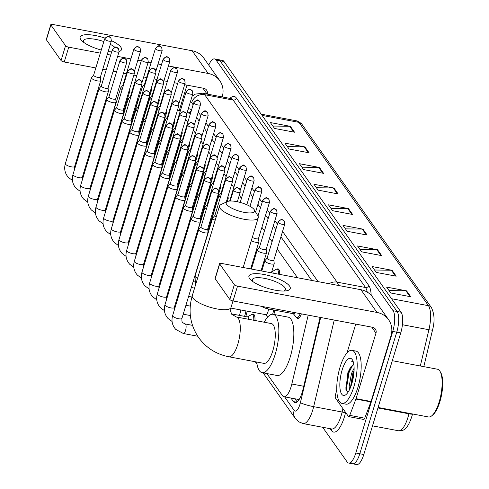 <?xml version="1.0" encoding="UTF-8"?>
<svg xmlns="http://www.w3.org/2000/svg" width="489" height="489" viewBox="0 0 489 489"><rect width="100%" height="100%" fill="white"/><g stroke="black" fill="none" stroke-linecap="round" stroke-linejoin="round"><path stroke-width="0.73" d="M272.128 271.603L276.181 269.366A8.099 2.714 100.7 0 1 276.945 269.213A8.637 2.897 100.7 0 1 278.045 268.871A8.637 2.897 100.7 0 1 279.702 274.396M274.794 310.209A8.637 2.897 100.7 0 1 273.962 313.993A8.637 2.897 100.7 0 1 273.828 314.427M247.104 311.151A8.637 2.897 100.7 0 1 246.273 314.934A8.637 2.897 100.7 0 1 245.698 316.572M247.41 316.89L251.456 314.659A8.099 2.714 100.7 0 1 252.226 314.506A8.637 2.897 100.7 0 1 253.326 314.164A8.637 2.897 100.7 0 1 254.934 320.478M266.86 373.547L282.453 395.632A16.198 5.434 -79.3 0 0 283.956 396.726L299.121 399.574M180.123 111.51L180.08 111.449A16.198 5.434 -79.3 0 0 178.577 110.355A16.198 5.434 -79.3 0 0 177.36 110.508M297.55 277.758L277.226 248.993M272.098 241.731L269.561 238.137M264.433 230.875L261.896 227.287M241.438 198.326L239.292 195.288M233.773 187.47L231.633 184.432M226.114 176.621L223.968 173.583M218.449 165.771L216.303 162.733M210.783 154.915L208.638 151.883M203.118 144.066L200.973 141.028M195.453 133.216L193.308 130.178M187.788 122.366L185.643 119.328M283.956 396.726A16.198 5.434 -79.3 0 0 291.829 384.018L308.211 315.142M301.389 313.859A8.637 2.897 100.7 0 1 297.838 318.4A8.637 2.897 100.7 0 1 296.945 317.685A8.099 2.714 100.7 0 1 296.279 317.257L293.321 313.706M208.754 65.104A16.198 5.434 100.7 0 1 214.506 58.912A16.198 5.434 100.7 0 1 216.01 60L393.095 310.723A16.198 5.434 100.7 0 1 392.74 331.426L355.803 453.003A16.198 5.434 100.7 0 1 348.651 463.04A16.198 5.434 100.7 0 1 347.147 461.952L322.648 427.27M214.506 58.912L218.504 59.664A16.198 5.434 100.7 0 1 220.007 60.758L397.092 311.475A16.198 5.434 100.7 0 1 396.738 332.178L359.8 453.755A16.198 5.434 100.7 0 1 352.648 463.798A16.198 5.434 100.7 0 1 351.145 462.704M290.943 398.04L293.455 401.603A16.198 5.434 -79.3 0 0 294.959 402.691A16.198 5.434 -79.3 0 0 302.832 389.99L320.099 317.385M191.48 110.208L191.333 110.007A16.198 5.434 -79.3 0 0 189.836 108.913A16.198 5.434 -79.3 0 0 188.124 109.328M311.713 280.429L280.918 236.835M275.79 229.573L273.253 225.985M268.125 218.724L265.588 215.136M260.46 207.874L257.929 204.28M252.795 197.018L250.264 193.43M245.13 186.168L242.599 182.58M237.471 175.319L234.934 171.731M229.806 164.469L227.269 160.875M222.14 153.613L219.604 150.025M214.475 142.764L211.939 139.176M206.81 131.914L204.274 128.326M199.145 121.058L196.609 117.47M297.153 401.934L294.94 398.798M189.866 112.488A16.198 5.434 100.7 0 1 191.333 110.697M352.648 463.798L356.646 464.55A16.198 5.434 100.7 0 0 363.798 454.507L400.736 332.93A16.198 5.434 100.7 0 0 401.09 312.226L224.005 61.51A16.198 5.434 100.7 0 0 222.501 60.422L218.504 59.664A16.198 5.434 100.7 0 1 220.007 60.758L397.092 311.475A16.198 5.434 100.7 0 1 396.738 332.178L359.8 453.755A16.198 5.434 100.7 0 1 352.648 463.798L348.651 463.04M432.533 329.953L423.81 366.64M381.677 255.613L361.689 251.841L357.538 245.967L377.526 249.738L381.677 255.613M396.206 276.181L376.212 272.41L372.062 266.536L392.056 270.301L396.206 276.181M410.729 296.744L390.742 292.978L386.591 287.098L406.579 290.869L410.729 296.744M338.101 193.913L318.107 190.142L313.956 184.267L333.95 188.039L338.101 193.913M323.571 173.344L303.577 169.573L299.427 163.699L319.421 167.47L323.571 173.344M309.048 152.782L289.054 149.011L284.904 143.13L304.898 146.902L309.048 152.782M294.519 132.213L274.525 128.442L270.374 122.568L290.368 126.339L294.519 132.213M367.153 235.044L347.159 231.279L343.009 225.398L363.003 229.17L367.153 235.044M352.624 214.482L332.636 210.71L328.486 204.83L348.474 208.601L352.624 214.482M330.937 208.308L347.765 208.534A4.322 3.869 -35.2 0 1 348.474 208.601M345.46 228.87L362.288 229.096A4.322 3.869 -35.2 0 1 363.003 229.17M272.831 126.04L289.659 126.266A4.322 3.869 -35.2 0 1 290.368 126.339M287.355 146.602L304.182 146.834A4.322 3.869 -35.2 0 1 304.898 146.902M301.884 167.171L318.712 167.397A4.322 3.869 -35.2 0 1 319.421 167.47M316.407 187.739L333.235 187.965A4.322 3.869 -35.2 0 1 333.95 188.039M389.042 290.57L405.87 290.796A4.322 3.869 -35.2 0 1 406.579 290.869M374.513 270.007L391.341 270.234A4.322 3.869 -35.2 0 1 392.056 270.301M359.99 249.439L376.817 249.665A4.322 3.869 -35.2 0 1 377.526 249.738M101.266 50.043A21.595 6.29 -163.1 0 1 82.274 41.204A21.595 6.29 -163.1 0 1 80.807 39.597A21.595 6.29 -163.1 0 1 104.982 38.111M111.437 40.685A21.595 6.29 -163.1 0 1 120.795 47.14A21.595 6.29 -163.1 0 1 119.108 51.498M114.848 47.317A17.28 5.031 16.9 0 0 110.331 44.346M103.833 41.577A17.28 5.031 16.9 0 0 83.576 40.63A17.28 5.031 16.9 0 0 84.114 42.635A17.28 5.031 16.9 0 0 84.139 42.671M222.202 96.92A21.595 19.352 144.8 0 0 219.824 80.777L203.772 58.057A21.595 19.352 144.8 0 0 192.14 50.746L52.69 24.45A2.702 0.789 16.9 0 0 50.801 24.646A2.702 0.789 16.9 0 0 50.887 24.957L46.382 39.786A2.702 0.789 -163.1 0 1 46.296 39.468L50.801 24.646M219.824 80.777A21.595 19.352 144.8 0 0 208.192 73.466L168.412 65.966M111.645 51.944A21.595 6.29 -163.1 0 1 108.148 51.516M65.55 45.721A2.702 0.789 16.9 0 0 68.741 47.17L64.236 61.999A2.702 0.789 -163.1 0 1 61.046 60.544L65.55 45.721L50.887 24.957M161.474 64.658L158.045 64.01M151.107 62.702L148.204 62.158M141.266 60.85L137.837 60.202M130.899 58.894L117.629 56.394M110.691 55.086L107.262 54.438M100.324 53.13L68.741 47.17M61.046 60.544L46.382 39.786M64.236 61.999L95.82 67.953M102.757 69.261L106.186 69.909M113.124 71.217L116.553 71.865M123.497 73.173L126.394 73.723M133.864 75.129L136.761 75.673M143.699 76.981L146.602 77.531M154.072 78.937L156.969 79.487M163.907 80.795L167.336 81.443M174.273 82.751L177.703 83.399M184.64 84.707L203.687 88.295A5.397 4.835 -35.2 0 1 206.59 90.123A5.397 4.835 -35.2 0 1 207.208 94.096M186.975 85.147L179.274 110.49M226.639 204.384A14.847 4.322 16.9 0 0 243.852 212.293A14.847 4.322 16.9 0 0 254.298 209.824A14.847 4.322 16.9 0 0 254.127 209.567A14.847 4.322 16.9 0 0 241.291 202.733A14.847 4.322 16.9 0 0 227.232 201.602A14.847 4.322 16.9 0 0 226.639 204.384M254.298 209.824L257.856 215.808A20.245 5.892 -163.1 0 1 258.253 217.801A20.245 5.892 -163.1 0 1 240.649 218.516A20.245 5.892 -163.1 0 1 220.142 208.381A20.245 5.892 -163.1 0 1 219.512 206.028A20.245 5.892 -163.1 0 1 220.949 204.591L227.232 201.602M263.858 363.37A20.245 6.791 -79.3 0 0 272.801 350.821A20.245 6.791 -79.3 0 0 271.364 323.577L236.376 316.982A20.245 6.791 -79.3 0 1 238.253 318.345A20.245 6.791 -79.3 0 1 237.813 344.219A20.245 6.791 -79.3 0 1 228.87 356.774L263.858 363.37M264.201 322.227A29.695 9.963 100.7 0 1 273.113 314.293A29.695 9.963 100.7 0 1 275.221 354.25A29.695 9.963 100.7 0 1 262.11 372.655A29.695 9.963 100.7 0 1 256.701 362.019M273.113 314.293L288.113 317.123A29.695 9.963 100.7 0 1 290.215 357.074A29.695 9.963 100.7 0 1 277.104 375.485L262.11 372.655M93.662 75.061L91.541 77.537A4.859 1.412 16.9 0 0 91.449 77.696A4.859 1.412 16.9 0 0 91.602 78.264A4.859 1.412 16.9 0 0 97.348 80.874A4.859 1.412 16.9 0 0 100.746 80.526A4.859 1.412 16.9 0 0 100.765 80.343L100.379 77.103M93.705 75.013A3.509 1.021 16.9 0 0 93.643 75.129A3.509 1.021 16.9 0 0 93.754 75.532A3.509 1.021 16.9 0 0 97.898 77.421A3.509 1.021 16.9 0 0 100.361 77.164A3.509 1.021 16.9 0 0 100.367 77.036M101.327 85.917L99.206 88.393A4.859 1.412 16.9 0 0 99.114 88.552A4.859 1.412 16.9 0 0 99.267 89.114A4.859 1.412 16.9 0 0 105.007 91.724A4.859 1.412 16.9 0 0 108.411 91.376A4.859 1.412 16.9 0 0 108.43 91.192L108.045 87.953M101.37 85.862A3.509 1.021 16.9 0 0 101.309 85.978A3.509 1.021 16.9 0 0 101.419 86.382A3.509 1.021 16.9 0 0 105.563 88.271A3.509 1.021 16.9 0 0 108.02 88.02A3.509 1.021 16.9 0 0 108.032 87.886M108.992 96.767L106.871 99.243A4.859 1.412 16.9 0 0 106.779 99.401A4.859 1.412 16.9 0 0 106.932 99.964A4.859 1.412 16.9 0 0 112.672 102.58A4.859 1.412 16.9 0 0 116.076 102.225A4.859 1.412 16.9 0 0 116.095 102.042L115.704 98.809M109.035 96.712A3.509 1.021 16.9 0 0 108.974 96.828A3.509 1.021 16.9 0 0 109.078 97.238A3.509 1.021 16.9 0 0 113.228 99.12A3.509 1.021 16.9 0 0 115.685 98.87A3.509 1.021 16.9 0 0 115.697 98.735M116.657 107.617L114.536 110.092A4.859 1.412 16.9 0 0 114.444 110.251A4.859 1.412 16.9 0 0 114.597 110.82A4.859 1.412 16.9 0 0 120.337 113.43A4.859 1.412 16.9 0 0 123.741 113.081A4.859 1.412 16.9 0 0 123.76 112.898L123.369 109.658M116.7 107.562A3.509 1.021 16.9 0 0 116.639 107.678A3.509 1.021 16.9 0 0 116.743 108.087A3.509 1.021 16.9 0 0 120.893 109.976A3.509 1.021 16.9 0 0 123.35 109.719A3.509 1.021 16.9 0 0 123.362 109.591M124.322 118.466L122.195 120.942A4.859 1.412 16.9 0 0 122.109 121.107A4.859 1.412 16.9 0 0 122.256 121.669A4.859 1.412 16.9 0 0 128.002 124.279A4.859 1.412 16.9 0 0 131.407 123.931A4.859 1.412 16.9 0 0 131.419 123.748L131.034 120.508M124.365 118.417A3.509 1.021 16.9 0 0 124.298 118.534A3.509 1.021 16.9 0 0 124.408 118.937A3.509 1.021 16.9 0 0 128.558 120.826A3.509 1.021 16.9 0 0 131.015 120.569A3.509 1.021 16.9 0 0 131.028 120.441M131.981 129.322L129.86 131.798A4.859 1.412 16.9 0 0 129.774 131.957A4.859 1.412 16.9 0 0 129.921 132.519A4.859 1.412 16.9 0 0 135.667 135.129A4.859 1.412 16.9 0 0 139.072 134.781A4.859 1.412 16.9 0 0 139.084 134.597L138.699 131.364M132.03 129.267A3.509 1.021 16.9 0 0 131.963 129.383A3.509 1.021 16.9 0 0 132.073 129.793A3.509 1.021 16.9 0 0 136.223 131.675A3.509 1.021 16.9 0 0 138.68 131.425A3.509 1.021 16.9 0 0 138.693 131.29M139.646 140.172L137.525 142.647A4.859 1.412 16.9 0 0 137.44 142.806A4.859 1.412 16.9 0 0 137.586 143.369A4.859 1.412 16.9 0 0 143.332 145.985A4.859 1.412 16.9 0 0 146.737 145.63A4.859 1.412 16.9 0 0 146.749 145.447L146.364 142.213M139.695 140.117A3.509 1.021 16.9 0 0 139.628 140.233A3.509 1.021 16.9 0 0 139.738 140.643A3.509 1.021 16.9 0 0 143.888 142.525A3.509 1.021 16.9 0 0 146.345 142.275A3.509 1.021 16.9 0 0 146.358 142.14M147.311 151.022L145.19 153.497A4.859 1.412 16.9 0 0 145.099 153.656A4.859 1.412 16.9 0 0 145.251 154.224A4.859 1.412 16.9 0 0 150.997 156.835A4.859 1.412 16.9 0 0 154.402 156.486A4.859 1.412 16.9 0 0 154.414 156.303L154.029 153.063M147.36 150.973A3.509 1.021 16.9 0 0 147.293 151.083A3.509 1.021 16.9 0 0 147.403 151.492A3.509 1.021 16.9 0 0 151.553 153.381A3.509 1.021 16.9 0 0 154.011 153.124A3.509 1.021 16.9 0 0 154.023 152.996M154.976 161.877L152.855 164.347A4.859 1.412 16.9 0 0 152.764 164.512A4.859 1.412 16.9 0 0 152.916 165.074A4.859 1.412 16.9 0 0 158.662 167.684A4.859 1.412 16.9 0 0 162.067 167.336A4.859 1.412 16.9 0 0 162.079 167.152L161.694 163.913M155.025 161.822A3.509 1.021 16.9 0 0 154.958 161.938A3.509 1.021 16.9 0 0 155.068 162.342A3.509 1.021 16.9 0 0 159.218 164.231A3.509 1.021 16.9 0 0 161.676 163.98A3.509 1.021 16.9 0 0 161.682 163.846M162.641 172.727L160.52 175.203A4.859 1.412 16.9 0 0 160.429 175.362A4.859 1.412 16.9 0 0 160.581 175.924A4.859 1.412 16.9 0 0 166.327 178.534A4.859 1.412 16.9 0 0 169.732 178.185A4.859 1.412 16.9 0 0 169.744 178.002L169.359 174.769M162.69 172.672A3.509 1.021 16.9 0 0 162.623 172.788A3.509 1.021 16.9 0 0 162.733 173.198A3.509 1.021 16.9 0 0 166.877 175.08A3.509 1.021 16.9 0 0 169.341 174.83A3.509 1.021 16.9 0 0 169.347 174.695M170.306 183.577L168.185 186.052A4.859 1.412 16.9 0 0 168.094 186.211A4.859 1.412 16.9 0 0 168.247 186.78A4.859 1.412 16.9 0 0 173.992 189.39A4.859 1.412 16.9 0 0 177.391 189.035A4.859 1.412 16.9 0 0 177.409 188.852L177.024 185.618M170.349 183.522A3.509 1.021 16.9 0 0 170.288 183.638A3.509 1.021 16.9 0 0 170.398 184.047A3.509 1.021 16.9 0 0 174.542 185.93A3.509 1.021 16.9 0 0 177.006 185.679A3.509 1.021 16.9 0 0 177.012 185.545M240.839 309.971A4.859 1.632 100.7 0 1 240.307 312.618A4.859 1.632 100.7 0 1 238.938 315.295M245.924 310.931A8.099 2.714 100.7 0 1 245.136 314.549A8.099 2.714 100.7 0 1 244.494 316.34M177.972 194.426L175.851 196.902A4.859 1.412 16.9 0 0 175.759 197.067A4.859 1.412 16.9 0 0 175.912 197.629A4.859 1.412 16.9 0 0 181.651 200.239A4.859 1.412 16.9 0 0 185.056 199.891A4.859 1.412 16.9 0 0 185.074 199.708L184.689 196.468M178.014 194.377A3.509 1.021 16.9 0 0 177.953 194.494A3.509 1.021 16.9 0 0 178.063 194.897A3.509 1.021 16.9 0 0 182.208 196.786A3.509 1.021 16.9 0 0 184.665 196.529A3.509 1.021 16.9 0 0 184.677 196.401M185.637 205.282L183.516 207.758A4.859 1.412 16.9 0 0 183.424 207.917A4.859 1.412 16.9 0 0 183.577 208.479A4.859 1.412 16.9 0 0 189.316 211.089A4.859 1.412 16.9 0 0 192.721 210.741A4.859 1.412 16.9 0 0 192.739 210.557L192.348 207.318M185.679 205.227A3.509 1.021 16.9 0 0 185.618 205.343A3.509 1.021 16.9 0 0 185.722 205.753A3.509 1.021 16.9 0 0 189.873 207.636A3.509 1.021 16.9 0 0 192.33 207.385A3.509 1.021 16.9 0 0 192.342 207.25M231.486 313.889L247.623 316.933A4.859 1.632 100.7 0 1 248.559 319.274M254.219 314.879L252.226 314.506A8.099 2.714 100.7 0 1 253.742 320.252M193.302 216.132L191.181 218.607A4.859 1.412 16.9 0 0 191.089 218.766A4.859 1.412 16.9 0 0 191.242 219.329A4.859 1.412 16.9 0 0 196.981 221.945A4.859 1.412 16.9 0 0 200.386 221.59A4.859 1.412 16.9 0 0 200.404 221.407L200.013 218.173M193.344 216.077A3.509 1.021 16.9 0 0 193.283 216.193A3.509 1.021 16.9 0 0 193.387 216.603A3.509 1.021 16.9 0 0 197.538 218.485A3.509 1.021 16.9 0 0 199.995 218.235A3.509 1.021 16.9 0 0 200.007 218.1M200.967 226.982L198.84 229.457A4.859 1.412 16.9 0 0 198.754 229.616A4.859 1.412 16.9 0 0 198.901 230.185A4.859 1.412 16.9 0 0 204.647 232.795A4.859 1.412 16.9 0 0 208.051 232.446A4.859 1.412 16.9 0 0 208.063 232.263L207.678 229.023M201.01 226.927A3.509 1.021 16.9 0 0 200.942 227.043A3.509 1.021 16.9 0 0 201.052 227.452A3.509 1.021 16.9 0 0 205.203 229.341A3.509 1.021 16.9 0 0 207.66 229.084A3.509 1.021 16.9 0 0 207.672 228.956M128.962 91.254A4.859 1.412 16.9 0 0 129.97 90.74A4.859 1.412 16.9 0 0 129.988 90.557L129.756 88.637M122.928 85.227A3.509 1.021 16.9 0 0 122.867 85.343A3.509 1.021 16.9 0 0 122.977 85.746A3.509 1.021 16.9 0 0 123.222 86.015M122.886 85.275L120.765 87.751A4.859 1.412 16.9 0 0 120.673 87.91A4.859 1.412 16.9 0 0 122.152 89.53M136.627 102.103A4.859 1.412 16.9 0 0 137.635 101.59A4.859 1.412 16.9 0 0 137.653 101.406L137.421 99.487M130.594 96.076A3.509 1.021 16.9 0 0 130.532 96.192A3.509 1.021 16.9 0 0 130.636 96.596A3.509 1.021 16.9 0 0 130.881 96.865M130.551 96.131L128.43 98.607A4.859 1.412 16.9 0 0 128.338 98.766A4.859 1.412 16.9 0 0 129.817 100.379M144.292 112.953A4.859 1.412 16.9 0 0 145.3 112.439A4.859 1.412 16.9 0 0 145.312 112.256L145.086 110.337M138.259 106.926A3.509 1.021 16.9 0 0 138.198 107.042A3.509 1.021 16.9 0 0 138.301 107.452A3.509 1.021 16.9 0 0 138.546 107.714M138.216 106.981L136.095 109.457A4.859 1.412 16.9 0 0 136.003 109.615A4.859 1.412 16.9 0 0 137.476 111.235M151.957 123.809A4.859 1.412 16.9 0 0 152.965 123.289A4.859 1.412 16.9 0 0 152.978 123.112L152.751 121.193M145.924 117.776A3.509 1.021 16.9 0 0 145.856 117.892A3.509 1.021 16.9 0 0 145.966 118.301A3.509 1.021 16.9 0 0 146.211 118.57M145.881 117.831L143.754 120.306A4.859 1.412 16.9 0 0 143.668 120.465A4.859 1.412 16.9 0 0 145.141 122.085M159.622 134.658A4.859 1.412 16.9 0 0 160.63 134.145A4.859 1.412 16.9 0 0 160.643 133.962L160.416 132.042M153.589 128.631A3.509 1.021 16.9 0 0 153.522 128.748A3.509 1.021 16.9 0 0 153.632 129.151A3.509 1.021 16.9 0 0 153.876 129.42M153.54 128.68L151.419 131.156A4.859 1.412 16.9 0 0 151.333 131.321A4.859 1.412 16.9 0 0 152.806 132.935M167.287 145.508A4.859 1.412 16.9 0 0 168.295 144.995A4.859 1.412 16.9 0 0 168.308 144.811L168.082 142.892M161.254 139.481A3.509 1.021 16.9 0 0 161.187 139.597A3.509 1.021 16.9 0 0 161.297 140.007A3.509 1.021 16.9 0 0 161.541 140.27M161.205 139.536L159.084 142.012A4.859 1.412 16.9 0 0 158.998 142.171A4.859 1.412 16.9 0 0 160.471 143.784M174.952 156.358A4.859 1.412 16.9 0 0 175.961 155.844A4.859 1.412 16.9 0 0 175.973 155.661L175.747 153.748M168.919 150.331A3.509 1.021 16.9 0 0 168.852 150.447A3.509 1.021 16.9 0 0 168.962 150.857A3.509 1.021 16.9 0 0 169.206 151.119M168.87 150.386L166.749 152.861A4.859 1.412 16.9 0 0 166.657 153.02A4.859 1.412 16.9 0 0 168.137 154.64M182.617 167.214A4.859 1.412 16.9 0 0 183.626 166.7A4.859 1.412 16.9 0 0 183.638 166.517L183.412 164.597M176.584 161.187A3.509 1.021 16.9 0 0 176.517 161.297A3.509 1.021 16.9 0 0 176.627 161.706A3.509 1.021 16.9 0 0 176.871 161.975M176.535 161.236L174.414 163.711A4.859 1.412 16.9 0 0 174.322 163.87A4.859 1.412 16.9 0 0 175.802 165.49M190.276 178.063A4.859 1.412 16.9 0 0 191.285 177.55A4.859 1.412 16.9 0 0 191.303 177.366L191.071 175.447M184.249 172.036A3.509 1.021 16.9 0 0 184.182 172.152A3.509 1.021 16.9 0 0 184.292 172.556A3.509 1.021 16.9 0 0 184.536 172.825M184.2 172.091L182.079 174.561A4.859 1.412 16.9 0 0 181.987 174.726A4.859 1.412 16.9 0 0 183.467 176.34M197.941 188.913A4.859 1.412 16.9 0 0 198.95 188.399A4.859 1.412 16.9 0 0 198.968 188.216L198.736 186.297M191.908 182.886A3.509 1.021 16.9 0 0 191.847 183.002A3.509 1.021 16.9 0 0 191.957 183.412A3.509 1.021 16.9 0 0 192.201 183.675M191.865 182.941L189.744 185.417A4.859 1.412 16.9 0 0 189.653 185.576A4.859 1.412 16.9 0 0 191.132 187.195M205.606 199.763A4.859 1.412 16.9 0 0 206.615 199.249A4.859 1.412 16.9 0 0 206.633 199.066L206.401 197.153M199.573 193.736A3.509 1.021 16.9 0 0 199.512 193.852A3.509 1.021 16.9 0 0 199.622 194.261A3.509 1.021 16.9 0 0 199.867 194.524M199.53 193.791L197.409 196.266A4.859 1.412 16.9 0 0 197.318 196.425A4.859 1.412 16.9 0 0 198.797 198.045M213.271 210.618A4.859 1.412 16.9 0 0 214.28 210.105A4.859 1.412 16.9 0 0 214.298 209.922L214.066 208.002M207.238 204.591A3.509 1.021 16.9 0 0 207.177 204.708A3.509 1.021 16.9 0 0 207.281 205.111A3.509 1.021 16.9 0 0 207.525 205.38M207.195 204.64L205.074 207.116A4.859 1.412 16.9 0 0 204.983 207.281A4.859 1.412 16.9 0 0 206.462 208.895M214.903 215.441A3.509 1.021 16.9 0 0 214.842 215.557A3.509 1.021 16.9 0 0 214.946 215.967A3.509 1.021 16.9 0 0 216.211 216.89M214.86 215.496L212.739 217.972A4.859 1.412 16.9 0 0 212.648 218.131A4.859 1.412 16.9 0 0 215.184 220.27M268.528 309.03A4.859 1.632 100.7 0 1 267.996 311.676A4.859 1.632 100.7 0 1 265.851 314.69L230.845 308.088M273.614 309.989A8.099 2.714 100.7 0 1 272.825 313.608A8.099 2.714 100.7 0 1 272.624 314.238M150.569 90.465A4.859 1.412 16.9 0 0 151.578 89.952A4.859 1.412 16.9 0 0 151.59 89.768L151.364 87.849M144.536 84.438A3.509 1.021 16.9 0 0 144.469 84.554A3.509 1.021 16.9 0 0 144.579 84.964A3.509 1.021 16.9 0 0 144.823 85.227M172.152 130.471L172.709 130.575A4.859 1.632 100.7 0 1 172.898 130.649M144.487 84.493L142.366 86.969A4.859 1.412 16.9 0 0 142.275 87.128A4.859 1.412 16.9 0 0 143.754 88.747M158.228 101.315A4.859 1.412 16.9 0 0 159.243 100.801A4.859 1.412 16.9 0 0 159.255 100.618L159.023 98.705M152.201 95.288A3.509 1.021 16.9 0 0 152.134 95.404A3.509 1.021 16.9 0 0 152.244 95.813A3.509 1.021 16.9 0 0 152.489 96.076M179.811 141.321L180.374 141.425A4.859 1.632 100.7 0 1 180.563 141.498M152.152 95.343L150.031 97.818A4.859 1.412 16.9 0 0 149.94 97.977A4.859 1.412 16.9 0 0 151.419 99.597M165.893 112.17A4.859 1.412 16.9 0 0 166.902 111.657A4.859 1.412 16.9 0 0 166.92 111.474L166.688 109.554M159.86 106.144A3.509 1.021 16.9 0 0 159.799 106.26A3.509 1.021 16.9 0 0 159.909 106.663A3.509 1.021 16.9 0 0 160.154 106.932M187.476 152.171L188.039 152.275A4.859 1.632 100.7 0 1 188.228 152.348M159.817 106.192L157.696 108.668A4.859 1.412 16.9 0 0 157.605 108.827A4.859 1.412 16.9 0 0 159.084 110.447M173.558 123.02A4.859 1.412 16.9 0 0 174.567 122.507A4.859 1.412 16.9 0 0 174.585 122.323L174.353 120.404M167.525 116.993A3.509 1.021 16.9 0 0 167.464 117.109A3.509 1.021 16.9 0 0 167.574 117.519A3.509 1.021 16.9 0 0 167.819 117.782M195.142 163.02L195.704 163.13A4.859 1.632 100.7 0 1 195.893 163.204M167.482 117.048L165.361 119.524A4.859 1.412 16.9 0 0 165.27 119.683A4.859 1.412 16.9 0 0 166.749 121.296M181.223 133.87A4.859 1.412 16.9 0 0 182.232 133.356A4.859 1.412 16.9 0 0 182.25 133.173L182.018 131.254M175.19 127.843A3.509 1.021 16.9 0 0 175.129 127.959A3.509 1.021 16.9 0 0 175.233 128.369A3.509 1.021 16.9 0 0 175.478 128.631M202.807 173.876L203.369 173.98A4.859 1.632 100.7 0 1 203.558 174.053M175.148 127.898L173.027 130.374A4.859 1.412 16.9 0 0 172.935 130.532A4.859 1.412 16.9 0 0 174.414 132.152M188.888 144.726A4.859 1.412 16.9 0 0 189.897 144.212A4.859 1.412 16.9 0 0 189.915 144.029L189.683 142.11M182.855 138.693A3.509 1.021 16.9 0 0 182.794 138.809A3.509 1.021 16.9 0 0 182.898 139.218A3.509 1.021 16.9 0 0 183.143 139.487M210.472 184.726L211.034 184.83A4.859 1.632 100.7 0 1 211.224 184.903M182.813 138.748L180.692 141.223A4.859 1.412 16.9 0 0 180.6 141.382A4.859 1.412 16.9 0 0 182.079 143.002M196.554 155.575A4.859 1.412 16.9 0 0 197.562 155.062A4.859 1.412 16.9 0 0 197.574 154.879L197.348 152.959M190.521 149.548A3.509 1.021 16.9 0 0 190.453 149.665A3.509 1.021 16.9 0 0 190.563 150.068A3.509 1.021 16.9 0 0 190.808 150.337M218.137 195.576L218.699 195.679A4.859 1.632 100.7 0 1 218.889 195.753M190.478 149.597L188.351 152.073A4.859 1.412 16.9 0 0 188.265 152.238A4.859 1.412 16.9 0 0 189.738 153.852M204.219 166.425A4.859 1.412 16.9 0 0 205.227 165.912A4.859 1.412 16.9 0 0 205.239 165.728L205.013 163.809M198.186 160.398A3.509 1.021 16.9 0 0 198.118 160.514A3.509 1.021 16.9 0 0 198.228 160.924A3.509 1.021 16.9 0 0 198.473 161.187M198.137 160.453L196.016 162.929A4.859 1.412 16.9 0 0 195.93 163.088A4.859 1.412 16.9 0 0 197.403 164.707M211.884 177.275A4.859 1.412 16.9 0 0 212.892 176.761A4.859 1.412 16.9 0 0 212.904 176.578L212.678 174.665M205.851 171.248A3.509 1.021 16.9 0 0 205.783 171.364A3.509 1.021 16.9 0 0 205.893 171.773A3.509 1.021 16.9 0 0 206.138 172.036M205.802 171.303L203.681 173.778A4.859 1.412 16.9 0 0 203.595 173.937A4.859 1.412 16.9 0 0 205.068 175.557M219.549 188.131A4.859 1.412 16.9 0 0 220.557 187.617A4.859 1.412 16.9 0 0 220.57 187.434L220.343 185.514M213.516 182.104A3.509 1.021 16.9 0 0 213.448 182.214A3.509 1.021 16.9 0 0 213.559 182.623A3.509 1.021 16.9 0 0 213.803 182.892M213.467 182.152L211.346 184.628A4.859 1.412 16.9 0 0 211.254 184.787A4.859 1.412 16.9 0 0 212.733 186.407M227.214 198.98A4.859 1.412 16.9 0 0 228.222 198.467A4.859 1.412 16.9 0 0 228.235 198.283L228.008 196.364M221.181 192.953A3.509 1.021 16.9 0 0 221.114 193.069A3.509 1.021 16.9 0 0 221.224 193.473A3.509 1.021 16.9 0 0 221.468 193.742M221.132 193.008L219.011 195.478A4.859 1.412 16.9 0 0 218.919 195.643A4.859 1.412 16.9 0 0 220.398 197.256M256.456 249.836L257.018 249.94A4.859 1.632 100.7 0 1 257.208 250.013M264.121 260.686L264.683 260.79A4.859 1.632 100.7 0 1 264.873 260.863M271.786 271.536L272.349 271.639A4.859 1.632 100.7 0 1 273.204 273.168M278.938 269.586L276.945 269.213A8.099 2.714 100.7 0 1 278.504 274.17M251.273 240.784A4.859 1.412 16.9 0 0 255.472 242.22A4.859 1.412 16.9 0 0 258.877 241.872A4.859 1.412 16.9 0 0 258.895 241.688L258.504 238.449M252.33 237.312A3.509 1.021 16.9 0 0 256.028 238.766A3.509 1.021 16.9 0 0 258.485 238.516A3.509 1.021 16.9 0 0 258.498 238.381M259.457 247.263L257.336 249.738A4.859 1.412 16.9 0 0 257.245 249.897A4.859 1.412 16.9 0 0 263.137 253.076A4.859 1.412 16.9 0 0 266.542 252.721A4.859 1.412 16.9 0 0 266.56 252.538L266.169 249.304M259.5 247.208A3.509 1.021 16.9 0 0 259.439 247.324A3.509 1.021 16.9 0 0 259.543 247.734A3.509 1.021 16.9 0 0 263.693 249.616A3.509 1.021 16.9 0 0 266.15 249.366A3.509 1.021 16.9 0 0 266.163 249.231M294.898 312.63A4.859 1.632 100.7 0 1 293.541 313.749L266.554 308.657L260.808 306.206M267.122 258.113L264.995 260.588A4.859 1.412 16.9 0 0 264.91 260.747A4.859 1.412 16.9 0 0 270.802 263.926A4.859 1.412 16.9 0 0 274.207 263.577A4.859 1.412 16.9 0 0 274.219 263.394L273.834 260.154M300.197 313.632A8.099 2.714 100.7 0 1 296.939 317.685L298.932 318.058M267.165 258.058A3.509 1.021 16.9 0 0 267.098 258.174A3.509 1.021 16.9 0 0 267.208 258.583A3.509 1.021 16.9 0 0 271.358 260.472A3.509 1.021 16.9 0 0 273.816 260.215A3.509 1.021 16.9 0 0 273.828 260.087M249.592 278.565A21.595 6.29 -163.1 0 1 264.054 274.5A21.595 6.29 -163.1 0 1 289.58 286.108A21.595 6.29 -163.1 0 1 286.181 290.839A21.595 6.29 -163.1 0 1 251.059 280.173A21.595 6.29 -163.1 0 1 249.592 278.565M283.822 291.022A17.28 5.031 16.9 0 0 285.423 289.641A17.28 5.031 16.9 0 0 284.885 287.636A17.28 5.031 16.9 0 0 267.385 278.987A17.28 5.031 16.9 0 0 252.361 279.598A17.28 5.031 16.9 0 0 252.899 281.603A17.28 5.031 16.9 0 0 252.923 281.633M355.919 399.073A2.702 0.905 -79.3 0 0 356.059 398.663L371.053 401.487A2.702 0.905 100.7 0 1 370.913 401.903L355.919 399.073L349.733 415.363A2.702 0.905 -79.3 0 1 348.681 416.622A2.702 0.905 -79.3 0 1 348.431 416.445L335.497 398.125A2.702 0.905 -79.3 0 1 335.436 395.124L336.774 389.482M371.053 401.487L390.962 335.974A21.595 19.352 144.8 0 0 388.608 319.745A21.595 19.352 144.8 0 0 376.976 312.434L237.526 286.138L233.021 300.961L372.471 327.263A5.397 4.835 -35.2 0 1 375.375 329.091A5.397 4.835 -35.2 0 1 375.968 333.143L356.059 398.663M370.913 401.903L364.727 418.193A2.702 0.905 100.7 0 1 363.675 419.452L348.681 416.622M388.608 319.745L372.557 297.025A21.595 19.352 144.8 0 0 360.925 289.714L221.474 263.412A2.702 0.789 16.9 0 0 219.585 263.608A2.702 0.789 16.9 0 0 219.671 263.926L215.166 278.748A2.702 0.789 -163.1 0 1 215.081 278.437L219.585 263.608M233.021 300.961A2.702 0.789 -163.1 0 1 229.83 299.512L234.335 284.684L219.671 263.926M234.335 284.684A2.702 0.789 16.9 0 0 237.526 286.138M229.83 299.512L215.166 278.748M355.76 324.109L347.019 352.887M392.3 360.699L437.447 369.213A24.297 8.148 100.7 0 1 440.002 371.316L440.687 372.471A23.215 7.787 100.7 0 1 439.892 401.701A23.215 7.787 100.7 0 1 432.649 415.112L431.591 415.937A24.297 8.148 100.7 0 1 428.443 416.964L378.089 407.471M440.002 371.316A24.297 8.148 100.7 0 1 439.171 401.903A24.297 8.148 100.7 0 1 431.591 415.937M353.895 386.671A26.993 9.059 100.7 0 1 341.97 403.407A26.993 9.059 100.7 0 1 340.057 367.086A26.993 9.059 100.7 0 1 351.976 350.35A26.993 9.059 100.7 0 1 353.895 386.671M351.976 350.35L355.974 351.102A26.993 9.059 100.7 0 1 357.893 387.429A26.993 9.059 100.7 0 1 345.974 404.159L341.97 403.407M353.192 361.585L351.499 361.194L353.333 362.037M353.859 364.605L353.107 364.867A13.496 4.529 100.7 0 1 353.853 364.562M353.107 364.867L350.387 367.49L347.887 372.636L345.925 389.409L347.942 392.392M342.135 370.02A18.9 6.339 100.7 0 1 352.465 359.947A18.9 6.339 100.7 0 1 351.817 383.731A18.9 6.339 100.7 0 1 345.919 394.647A18.9 6.339 100.7 0 1 340.142 389.525A18.9 6.339 100.7 0 1 342.135 370.02M354.079 370.625L352.74 373.718L350.442 387.624M354.115 368.223L351.487 373.486L349.134 386.475L349.568 389.568M354.024 371.701L350.851 386.579M350.992 366.664L348.553 372.013L345.87 387.85L346.096 390.063M353.791 374.201L351.634 384.33M352.771 365.038L349.177 372.129L346.493 387.966L347.178 392.025M352.386 361.188L351.499 361.194M190.508 113.411L187.079 112.77M303.718 386.261L291.829 384.018M284.604 396.848L294.158 410.369A10.801 3.625 -79.3 0 0 299.928 404.403A10.801 3.625 -79.3 0 0 300.405 402.63L320.656 317.489M334.25 320.05L313.651 406.652A21.595 7.243 100.7 0 1 312.691 410.204A21.595 7.243 100.7 0 1 303.156 423.596L331.646 428.969A21.595 7.243 -79.3 0 0 341.181 415.577A21.595 7.243 -79.3 0 0 342.141 412.025L342.942 408.663M345.595 412.423L345.448 413.034A2.702 0.355 13.4 0 0 342.141 412.025L313.651 406.652A10.801 1.418 -166.6 0 1 300.405 402.63M345.448 413.034A24.297 8.148 100.7 0 1 331.389 430.454L330.136 428.682M229.977 98.387A24.297 8.148 100.7 0 1 236.401 98.063L368.798 285.509A24.297 8.148 100.7 0 1 371.182 295.313M216.01 60L224.005 61.51M355.803 453.003L363.798 454.507M392.74 331.426L400.736 332.93M393.095 310.723L401.09 312.226M202.654 93.234A21.595 7.243 100.7 0 1 204.659 94.689L233.149 100.062A21.595 7.243 -79.3 0 0 231.144 98.607L202.654 93.234L195.411 94.102L192.11 96.199M193.131 104.774L191.657 102.69A10.801 9.676 -35.2 0 1 204.659 94.689L337.055 282.141L365.546 287.514L233.149 100.062A2.702 2.421 144.8 0 0 236.401 98.063M329.091 283.712A10.801 9.676 -35.2 0 1 337.055 282.141A21.595 7.243 100.7 0 1 338.461 285.478M367.221 292.086A21.595 7.243 -79.3 0 0 365.546 287.514A2.702 2.421 144.8 0 0 368.798 285.509M318.046 281.627L282.569 231.401M277.44 224.139L274.91 220.551M269.775 213.29L267.245 209.695M262.116 202.434L259.58 198.846M254.451 191.584L251.914 187.996M246.786 180.734L244.249 177.146M239.121 169.879L236.584 166.291M231.456 159.029L228.919 155.441M223.791 148.179L221.254 144.591M216.126 137.33L213.589 133.735M208.461 126.474L205.924 122.886M200.796 115.624L198.265 112.036M191.657 102.69A10.801 3.625 -79.3 0 0 190.368 101.944M331.389 430.454A2.702 2.421 144.8 0 0 331.353 428.914M263.094 372.838L295.332 418.486A10.801 9.676 -35.2 0 1 294.158 410.369M296.756 402.227L293.455 401.603M262.067 115.404L298.956 122.36A5.397 4.835 -35.2 0 1 301.866 124.188L431.347 307.508A5.397 4.835 144.8 0 0 428.437 305.68L298.956 122.36A21.595 7.243 -79.3 0 0 296.951 120.905L301.866 124.188M432.557 329.867A5.397 0.709 -166.6 0 1 432.557 329.91A5.397 0.709 -166.6 0 1 428.926 329.733A21.595 7.243 -79.3 0 0 428.437 305.68L391.555 298.724M377.942 407.96L408.926 413.804A21.595 7.243 -79.3 0 1 398.431 430.748C402.478 431.231 407.887 430.564 412.557 413.987L412.563 413.969A5.397 0.709 -166.6 0 1 412.557 413.987A5.397 0.709 -166.6 0 1 408.926 413.804L409.048 413.309M420.302 365.98L428.926 329.733L402.429 324.739M351.86 214.335L347.765 208.534M337.337 193.766L333.235 187.965M322.807 173.204L318.712 167.397M308.284 152.635L304.182 146.834M293.755 132.067L289.659 126.266M366.389 234.903L362.288 229.096M380.913 255.466L376.817 249.665M395.442 276.034L391.341 270.234M409.965 296.603L405.87 290.796M208.192 73.466L192.14 50.746M207.104 94.071L202.923 88.154M228.87 356.774C216.205 354.25 206.126 347.856 198.638 337.593C190.068 324.794 187.947 310.821 192.275 295.68A20.245 5.892 16.9 0 0 192.904 298.033A20.245 5.892 16.9 0 0 213.412 308.168A20.245 5.892 16.9 0 0 231.016 307.453L232.99 300.955M104.774 39.261A3.509 3.142 144.8 0 1 108.998 36.657A3.509 3.142 -35.2 0 1 110.887 37.849C107.268 36.29 109.97 34.316 104.664 38.851A3.509 1.021 16.9 0 0 104.774 39.261A3.509 1.021 16.9 0 0 108.326 41.015A3.509 1.021 16.9 0 0 111.382 40.893L100.361 77.164M72.439 180.404L68.411 177.458C64.909 173.442 63.888 168.833 65.337 163.644A4.859 1.412 16.9 0 0 65.489 164.206A4.859 1.412 16.9 0 0 65.575 164.322A4.859 1.412 16.9 0 0 70.557 166.676A4.859 1.412 16.9 0 0 74.64 166.468L100.746 80.526M112.439 50.11A3.509 3.142 144.8 0 1 116.663 47.506A3.509 3.142 -35.2 0 1 118.552 48.698C114.933 47.14 117.635 45.171 112.329 49.701A3.509 1.021 16.9 0 0 112.439 50.11A3.509 1.021 16.9 0 0 115.991 51.865A3.509 1.021 16.9 0 0 119.047 51.742L108.02 88.02M80.104 191.254L76.076 188.314C72.574 184.292 71.553 179.689 73.002 174.494A4.859 1.412 16.9 0 0 73.154 175.062A4.859 1.412 16.9 0 0 73.24 175.172A4.859 1.412 16.9 0 0 78.222 177.525A4.859 1.412 16.9 0 0 82.299 177.318L108.411 91.376M120.105 60.96A3.509 3.142 144.8 0 1 124.328 58.362A3.509 3.142 -35.2 0 1 126.217 59.548C122.598 57.995 125.3 56.021 119.994 60.55A3.509 1.021 16.9 0 0 120.105 60.96A3.509 1.021 16.9 0 0 123.656 62.714A3.509 1.021 16.9 0 0 126.706 62.592L115.685 98.87M87.769 202.11L83.741 199.164C80.239 195.142 79.218 190.539 80.667 185.349A4.859 1.412 16.9 0 0 80.819 185.912A4.859 1.412 16.9 0 0 80.905 186.022A4.859 1.412 16.9 0 0 85.887 188.381A4.859 1.412 16.9 0 0 89.964 188.173L116.076 102.225M127.763 71.81A3.509 3.142 144.8 0 1 131.993 69.212A3.509 3.142 -35.2 0 1 133.882 70.398C130.263 68.845 132.965 66.871 127.66 71.406A3.509 1.021 16.9 0 0 127.763 71.81A3.509 1.021 16.9 0 0 131.321 73.57A3.509 1.021 16.9 0 0 134.371 73.442L123.35 109.719M95.428 212.959L91.406 210.013C87.904 205.991 86.877 201.389 88.332 196.199A4.859 1.412 16.9 0 0 88.485 196.761A4.859 1.412 16.9 0 0 88.57 196.878A4.859 1.412 16.9 0 0 93.552 199.231A4.859 1.412 16.9 0 0 97.629 199.023L123.741 113.081M135.429 82.665A3.509 3.142 144.8 0 1 139.658 80.062A3.509 3.142 -35.2 0 1 141.547 81.253C137.922 79.695 140.624 77.72 135.325 82.256A3.509 1.021 16.9 0 0 135.429 82.665A3.509 1.021 16.9 0 0 138.986 84.42A3.509 1.021 16.9 0 0 142.036 84.297L131.015 120.569M103.093 223.809L99.071 220.863C95.569 216.847 94.542 212.238 95.997 207.049A4.859 1.412 16.9 0 0 96.15 207.611A4.859 1.412 16.9 0 0 96.235 207.727A4.859 1.412 16.9 0 0 101.217 210.081A4.859 1.412 16.9 0 0 105.294 209.873L131.407 123.931M143.094 93.515A3.509 3.142 144.8 0 1 147.317 90.917A3.509 3.142 -35.2 0 1 149.212 92.103C145.588 90.544 148.289 88.576 142.984 93.106A3.509 1.021 16.9 0 0 143.094 93.515A3.509 1.021 16.9 0 0 146.651 95.269A3.509 1.021 16.9 0 0 149.701 95.147L138.68 131.425M110.758 234.659L106.73 231.719C103.234 227.697 102.207 223.094 103.662 217.898A4.859 1.412 16.9 0 0 103.809 218.467A4.859 1.412 16.9 0 0 103.9 218.577A4.859 1.412 16.9 0 0 108.882 220.93A4.859 1.412 16.9 0 0 112.959 220.728L139.072 134.781M150.759 104.365A3.509 3.142 144.8 0 1 154.982 101.767A3.509 3.142 -35.2 0 1 156.877 102.953C153.253 101.4 155.954 99.426 150.649 103.961A3.509 1.021 16.9 0 0 150.759 104.365A3.509 1.021 16.9 0 0 154.316 106.125A3.509 1.021 16.9 0 0 157.366 105.997L146.345 142.275M118.424 245.515L114.395 242.568C110.899 238.546 109.872 233.944 111.327 228.754A4.859 1.412 16.9 0 0 111.474 229.317A4.859 1.412 16.9 0 0 111.565 229.427A4.859 1.412 16.9 0 0 116.541 231.786A4.859 1.412 16.9 0 0 120.624 231.578L146.737 145.63M158.424 115.215A3.509 3.142 144.8 0 1 162.648 112.617A3.509 3.142 -35.2 0 1 164.542 113.803C160.918 112.25 163.619 110.276 158.314 114.811A3.509 1.021 16.9 0 0 158.424 115.215A3.509 1.021 16.9 0 0 161.981 116.975A3.509 1.021 16.9 0 0 165.031 116.853L154.011 153.124M126.089 256.364L122.061 253.418C118.564 249.402 117.537 244.793 118.992 239.604A4.859 1.412 16.9 0 0 119.139 240.166A4.859 1.412 16.9 0 0 119.23 240.282A4.859 1.412 16.9 0 0 124.206 242.636A4.859 1.412 16.9 0 0 128.289 242.428L154.402 156.486M166.089 126.07A3.509 3.142 144.8 0 1 170.313 123.466A3.509 3.142 -35.2 0 1 172.201 124.658C168.583 123.1 171.284 121.125 165.979 125.661A3.509 1.021 16.9 0 0 166.089 126.07A3.509 1.021 16.9 0 0 169.646 127.825A3.509 1.021 16.9 0 0 172.696 127.702L161.676 163.98M133.754 267.214L129.726 264.274C126.223 260.252 125.202 255.643 126.651 250.454A4.859 1.412 16.9 0 0 126.804 251.022A4.859 1.412 16.9 0 0 126.889 251.132A4.859 1.412 16.9 0 0 131.871 253.485A4.859 1.412 16.9 0 0 135.954 253.278L162.067 167.336M173.754 136.92A3.509 3.142 144.8 0 1 177.978 134.322A3.509 3.142 -35.2 0 1 179.866 135.508C176.248 133.949 178.95 131.981 173.644 136.51A3.509 1.021 16.9 0 0 173.754 136.92A3.509 1.021 16.9 0 0 177.305 138.674A3.509 1.021 16.9 0 0 180.362 138.552L169.341 174.83M141.419 278.064L137.391 275.124C133.888 271.102 132.867 266.499 134.316 261.303A4.859 1.412 16.9 0 0 134.469 261.872A4.859 1.412 16.9 0 0 134.554 261.982A4.859 1.412 16.9 0 0 139.536 264.335A4.859 1.412 16.9 0 0 143.619 264.133L169.732 178.185M181.419 147.77A3.509 3.142 144.8 0 1 185.643 145.172A3.509 3.142 -35.2 0 1 187.531 146.358C183.913 144.805 186.615 142.831 181.309 147.366A3.509 1.021 16.9 0 0 181.419 147.77A3.509 1.021 16.9 0 0 184.97 149.53A3.509 1.021 16.9 0 0 188.027 149.402L177.006 185.679M149.084 288.92L145.056 285.973C141.553 281.951 140.532 277.349 141.981 272.159A4.859 1.412 16.9 0 0 142.134 272.721A4.859 1.412 16.9 0 0 142.22 272.831A4.859 1.412 16.9 0 0 147.201 275.191A4.859 1.412 16.9 0 0 151.284 274.983L177.391 189.035M189.084 158.625A3.509 3.142 144.8 0 1 193.308 156.022A3.509 3.142 -35.2 0 1 195.197 157.213C191.578 155.655 194.28 153.68 188.974 158.216A3.509 1.021 16.9 0 0 189.084 158.625A3.509 1.021 16.9 0 0 192.635 160.38A3.509 1.021 16.9 0 0 195.692 160.258L184.665 196.529M156.749 299.769L152.721 296.823C149.218 292.807 148.198 288.198 149.646 283.009A4.859 1.412 16.9 0 0 149.799 283.571A4.859 1.412 16.9 0 0 149.885 283.687A4.859 1.412 16.9 0 0 154.866 286.041A4.859 1.412 16.9 0 0 158.943 285.833L185.056 199.891M196.749 169.475A3.509 3.142 144.8 0 1 200.973 166.877A3.509 3.142 -35.2 0 1 202.862 168.063C199.243 166.504 201.945 164.536 196.639 169.066A3.509 1.021 16.9 0 0 196.749 169.475A3.509 1.021 16.9 0 0 200.301 171.229A3.509 1.021 16.9 0 0 203.351 171.107L192.33 207.385M164.414 310.619L160.386 307.679C156.883 303.657 155.863 299.054 157.311 293.858A4.859 1.412 16.9 0 0 157.464 294.427A4.859 1.412 16.9 0 0 157.55 294.537A4.859 1.412 16.9 0 0 162.531 296.89A4.859 1.412 16.9 0 0 166.608 296.689L192.721 210.741M204.408 180.325A3.509 3.142 144.8 0 1 208.638 177.727A3.509 3.142 -35.2 0 1 210.527 178.913C206.908 177.36 209.61 175.386 204.304 179.915A3.509 1.021 16.9 0 0 204.408 180.325A3.509 1.021 16.9 0 0 207.966 182.079A3.509 1.021 16.9 0 0 211.016 181.957L199.995 218.235M172.073 321.475L168.051 318.528C164.548 314.506 163.522 309.904 164.976 304.714A4.859 1.412 16.9 0 0 165.129 305.277A4.859 1.412 16.9 0 0 165.215 305.387A4.859 1.412 16.9 0 0 170.196 307.746A4.859 1.412 16.9 0 0 174.273 307.538L200.386 221.59M212.073 191.175A3.509 3.142 144.8 0 1 216.303 188.577A3.509 3.142 -35.2 0 1 218.192 189.763C214.567 188.21 217.269 186.236 211.969 190.771A3.509 1.021 16.9 0 0 212.073 191.175A3.509 1.021 16.9 0 0 215.631 192.935A3.509 1.021 16.9 0 0 218.681 192.813L207.66 229.084M192.47 325.344L185.184 323.969A4.859 1.632 100.7 0 1 185.551 324.195A4.859 1.632 100.7 0 1 185.527 330.509A4.859 1.632 100.7 0 1 183.381 333.522L175.716 329.378C172.214 325.362 171.187 320.753 172.641 315.564A4.859 1.412 16.9 0 0 172.794 316.126A4.859 1.412 16.9 0 0 172.88 316.242A4.859 1.412 16.9 0 0 177.862 318.596A4.859 1.412 16.9 0 0 181.939 318.388L208.051 232.446M133.998 49.475A3.509 3.142 144.8 0 1 138.222 46.871A3.509 3.142 -35.2 0 1 140.111 48.063C136.492 46.504 139.194 44.53 133.888 49.065A3.509 1.021 16.9 0 0 133.998 49.475A3.509 1.021 16.9 0 0 137.55 51.229A3.509 1.021 16.9 0 0 140.6 51.107L134.402 71.51M102.445 149.75L103.087 145.789A4.859 1.412 16.9 0 0 103.326 146.462A4.859 1.412 16.9 0 0 103.411 146.559M141.663 60.324A3.509 3.142 144.8 0 1 145.887 57.72A3.509 3.142 -35.2 0 1 147.776 58.912C144.157 57.354 146.859 55.385 141.553 59.915A3.509 1.021 16.9 0 0 141.663 60.324A3.509 1.021 16.9 0 0 145.215 62.079A3.509 1.021 16.9 0 0 148.265 61.956L142.067 82.36M110.111 160.6L110.752 156.639A4.859 1.412 16.9 0 0 110.991 157.311A4.859 1.412 16.9 0 0 111.076 157.409M149.322 71.174A3.509 3.142 144.8 0 1 153.552 68.576A3.509 3.142 -35.2 0 1 155.441 69.762C151.816 68.209 154.518 66.235 149.218 70.764A3.509 1.021 16.9 0 0 149.322 71.174A3.509 1.021 16.9 0 0 152.88 72.928A3.509 1.021 16.9 0 0 155.93 72.806L149.732 93.21M117.77 171.456L118.417 167.489A4.859 1.412 16.9 0 0 118.656 168.167A4.859 1.412 16.9 0 0 118.741 168.259M156.987 82.024A3.509 3.142 144.8 0 1 161.217 79.426A3.509 3.142 -35.2 0 1 163.106 80.612C159.481 79.059 162.183 77.085 156.883 81.62A3.509 1.021 16.9 0 0 156.987 82.024A3.509 1.021 16.9 0 0 160.545 83.784A3.509 1.021 16.9 0 0 163.595 83.656L157.397 104.065M125.435 182.305L126.083 178.338A4.859 1.412 16.9 0 0 126.321 179.017A4.859 1.412 16.9 0 0 126.406 179.115M164.652 92.879A3.509 3.142 144.8 0 1 168.876 90.276A3.509 3.142 -35.2 0 1 170.771 91.467C167.146 89.909 169.848 87.934 164.542 92.47A3.509 1.021 16.9 0 0 164.652 92.879A3.509 1.021 16.9 0 0 168.21 94.634A3.509 1.021 16.9 0 0 171.26 94.511L165.062 114.915M133.1 193.155L133.748 189.194A4.859 1.412 16.9 0 0 133.986 189.866A4.859 1.412 16.9 0 0 134.072 189.964M172.317 103.729A3.509 3.142 144.8 0 1 176.541 101.131A3.509 3.142 -35.2 0 1 178.436 102.317C174.811 100.758 177.513 98.79 172.207 103.32A3.509 1.021 16.9 0 0 172.317 103.729A3.509 1.021 16.9 0 0 175.875 105.483A3.509 1.021 16.9 0 0 178.925 105.361L172.727 125.765M140.765 204.005L141.413 200.044A4.859 1.412 16.9 0 0 141.651 200.722A4.859 1.412 16.9 0 0 141.737 200.814M179.983 114.579A3.509 3.142 144.8 0 1 184.206 111.981A3.509 3.142 -35.2 0 1 186.101 113.167C182.476 111.614 185.178 109.64 179.873 114.175A3.509 1.021 16.9 0 0 179.983 114.579A3.509 1.021 16.9 0 0 183.54 116.339A3.509 1.021 16.9 0 0 186.59 116.211L180.392 136.62M148.43 214.86L149.078 210.893A4.859 1.412 16.9 0 0 149.316 211.572A4.859 1.412 16.9 0 0 149.402 211.664M187.648 125.428A3.509 3.142 144.8 0 1 191.871 122.831A3.509 3.142 -35.2 0 1 193.76 124.017C190.142 122.464 192.843 120.49 187.538 125.025A3.509 1.021 16.9 0 0 187.648 125.428A3.509 1.021 16.9 0 0 191.205 127.189A3.509 1.021 16.9 0 0 194.255 127.067L188.057 147.47M156.095 225.71L156.743 221.743A4.859 1.412 16.9 0 0 156.981 222.422A4.859 1.412 16.9 0 0 157.067 222.519M195.313 136.284A3.509 3.142 144.8 0 1 199.536 133.68A3.509 3.142 -35.2 0 1 201.425 134.872C197.807 133.314 200.508 131.339 195.203 135.875A3.509 1.021 16.9 0 0 195.313 136.284A3.509 1.021 16.9 0 0 198.864 138.039A3.509 1.021 16.9 0 0 201.92 137.916L195.716 158.32M163.76 236.56L164.408 232.599A4.859 1.412 16.9 0 0 164.646 233.271A4.859 1.412 16.9 0 0 164.732 233.369M202.978 147.134A3.509 3.142 144.8 0 1 207.202 144.536A3.509 3.142 -35.2 0 1 209.09 145.722C205.472 144.163 208.173 142.195 202.868 146.724A3.509 1.021 16.9 0 0 202.978 147.134A3.509 1.021 16.9 0 0 206.529 148.888A3.509 1.021 16.9 0 0 209.585 148.766L203.381 169.17M171.425 247.41L172.073 243.449A4.859 1.412 16.9 0 0 172.305 244.127A4.859 1.412 16.9 0 0 172.391 244.219M210.643 157.984A3.509 3.142 144.8 0 1 214.867 155.386A3.509 3.142 -35.2 0 1 216.755 156.572C213.137 155.019 215.838 153.045 210.533 157.58A3.509 1.021 16.9 0 0 210.643 157.984A3.509 1.021 16.9 0 0 214.194 159.744A3.509 1.021 16.9 0 0 217.25 159.616L211.046 180.025M179.09 258.265L179.732 254.298A4.859 1.412 16.9 0 0 179.97 254.977A4.859 1.412 16.9 0 0 180.056 255.075M218.308 168.839A3.509 3.142 144.8 0 1 222.532 166.236A3.509 3.142 -35.2 0 1 224.42 167.427C220.802 165.869 223.504 163.894 218.198 168.43A3.509 1.021 16.9 0 0 218.308 168.839A3.509 1.021 16.9 0 0 221.859 170.594A3.509 1.021 16.9 0 0 224.909 170.472L218.711 190.875M186.755 269.115L187.397 265.154A4.859 1.412 16.9 0 0 187.635 265.827A4.859 1.412 16.9 0 0 187.721 265.924M225.967 179.689A3.509 3.142 144.8 0 1 230.197 177.085A3.509 3.142 -35.2 0 1 232.086 178.277C228.461 176.718 231.163 174.75 225.863 179.28A3.509 1.021 16.9 0 0 225.967 179.689A3.509 1.021 16.9 0 0 229.524 181.443A3.509 1.021 16.9 0 0 232.575 181.321L226.273 202.061M195.374 285.472L195.062 276.004A4.859 1.412 16.9 0 0 195.3 276.676A4.859 1.412 16.9 0 0 197.599 278.143M233.632 190.539A3.509 3.142 144.8 0 1 237.862 187.941A3.509 3.142 -35.2 0 1 239.751 189.127C236.126 187.574 238.828 185.6 233.528 190.129A3.509 1.021 16.9 0 0 233.632 190.539A3.509 1.021 16.9 0 0 237.189 192.293A3.509 1.021 16.9 0 0 240.24 192.171L237.336 201.737M155.557 48.833A3.509 3.142 144.8 0 1 159.781 46.235A3.509 3.142 -35.2 0 1 161.67 47.421C158.051 45.868 160.753 43.894 155.447 48.429A3.509 1.021 16.9 0 0 155.557 48.833A3.509 1.021 16.9 0 0 159.108 50.593A3.509 1.021 16.9 0 0 162.159 50.465L155.96 70.874M132.531 121.04L133.179 117.079A4.859 1.412 16.9 0 0 133.418 117.751A4.859 1.412 16.9 0 0 133.503 117.849M163.222 59.689A3.509 3.142 144.8 0 1 167.446 57.085A3.509 3.142 -35.2 0 1 169.335 58.277C165.716 56.718 168.418 54.744 163.112 59.279A3.509 1.021 16.9 0 0 163.222 59.689A3.509 1.021 16.9 0 0 166.773 61.443A3.509 1.021 16.9 0 0 169.824 61.321L163.626 81.724M140.196 131.889L140.844 127.929A4.859 1.412 16.9 0 0 141.083 128.607A4.859 1.412 16.9 0 0 141.162 128.699M170.881 70.538A3.509 3.142 144.8 0 1 175.111 67.934A3.509 3.142 -35.2 0 1 177 69.126C173.375 67.568 176.077 65.599 170.777 70.129A3.509 1.021 16.9 0 0 170.881 70.538A3.509 1.021 16.9 0 0 174.439 72.293A3.509 1.021 16.9 0 0 177.489 72.17L171.291 92.574M147.861 142.745L148.503 138.778A4.859 1.412 16.9 0 0 148.742 139.457A4.859 1.412 16.9 0 0 148.827 139.554M178.546 81.388A3.509 3.142 144.8 0 1 182.77 78.79A3.509 3.142 -35.2 0 1 184.665 79.976C181.04 78.417 183.742 76.449 178.436 80.978A3.509 1.021 16.9 0 0 178.546 81.388A3.509 1.021 16.9 0 0 182.104 83.142A3.509 1.021 16.9 0 0 185.154 83.02L178.956 103.423M155.526 153.595L156.168 149.634A4.859 1.412 16.9 0 0 156.407 150.306A4.859 1.412 16.9 0 0 156.492 150.404M186.211 92.238A3.509 3.142 144.8 0 1 190.435 89.64A3.509 3.142 -35.2 0 1 192.33 90.826C188.705 89.273 191.407 87.299 186.101 91.834A3.509 1.021 16.9 0 0 186.211 92.238A3.509 1.021 16.9 0 0 189.769 93.998A3.509 1.021 16.9 0 0 192.819 93.87L186.621 114.279M163.192 164.445L163.833 160.484A4.859 1.412 16.9 0 0 164.072 161.162A4.859 1.412 16.9 0 0 164.157 161.254M193.876 103.093A3.509 3.142 144.8 0 1 198.1 100.489A3.509 3.142 -35.2 0 1 199.995 101.681C196.37 100.123 199.072 98.148 193.766 102.684A3.509 1.021 16.9 0 0 193.876 103.093A3.509 1.021 16.9 0 0 197.434 104.848A3.509 1.021 16.9 0 0 200.484 104.725L194.286 125.129M170.85 175.3L171.498 171.333A4.859 1.412 16.9 0 0 171.737 172.012A4.859 1.412 16.9 0 0 171.822 172.104M201.541 113.943A3.509 3.142 144.8 0 1 205.765 111.345A3.509 3.142 -35.2 0 1 207.654 112.531C204.035 110.972 206.737 109.004 201.431 113.534A3.509 1.021 16.9 0 0 201.541 113.943A3.509 1.021 16.9 0 0 205.099 115.697A3.509 1.021 16.9 0 0 208.149 115.575L201.951 135.979M178.516 186.15L179.163 182.183A4.859 1.412 16.9 0 0 179.402 182.862A4.859 1.412 16.9 0 0 179.487 182.959M209.206 124.793A3.509 3.142 144.8 0 1 213.43 122.195A3.509 3.142 -35.2 0 1 215.319 123.381C211.7 121.828 214.402 119.854 209.096 124.383A3.509 1.021 16.9 0 0 209.206 124.793A3.509 1.021 16.9 0 0 212.758 126.547A3.509 1.021 16.9 0 0 215.814 126.425L209.616 146.834M186.181 197L186.829 193.039A4.859 1.412 16.9 0 0 187.067 193.711A4.859 1.412 16.9 0 0 187.153 193.809M216.871 135.642A3.509 3.142 144.8 0 1 221.095 133.045A3.509 3.142 -35.2 0 1 222.984 134.23C219.365 132.678 222.067 130.704 216.761 135.239A3.509 1.021 16.9 0 0 216.871 135.642A3.509 1.021 16.9 0 0 220.423 137.403A3.509 1.021 16.9 0 0 223.479 137.281L217.275 157.684M193.846 207.849L194.494 203.889A4.859 1.412 16.9 0 0 194.732 204.567A4.859 1.412 16.9 0 0 194.818 204.659M224.537 146.498A3.509 3.142 144.8 0 1 228.76 143.894A3.509 3.142 -35.2 0 1 230.649 145.086C227.03 143.528 229.732 141.553 224.427 146.089A3.509 1.021 16.9 0 0 224.537 146.498A3.509 1.021 16.9 0 0 228.088 148.253A3.509 1.021 16.9 0 0 231.144 148.13L224.94 168.534M201.511 218.705L202.159 214.738A4.859 1.412 16.9 0 0 202.397 215.417A4.859 1.412 16.9 0 0 202.483 215.508M232.202 157.348A3.509 3.142 144.8 0 1 236.425 154.75A3.509 3.142 -35.2 0 1 238.314 155.936C234.696 154.377 237.397 152.409 232.092 156.938A3.509 1.021 16.9 0 0 232.202 157.348A3.509 1.021 16.9 0 0 235.753 159.102A3.509 1.021 16.9 0 0 238.803 158.98L232.605 179.384M209.176 229.555L209.824 225.588A4.859 1.412 16.9 0 0 210.062 226.266A4.859 1.412 16.9 0 0 210.148 226.364M239.867 168.198A3.509 3.142 144.8 0 1 244.09 165.6A3.509 3.142 -35.2 0 1 245.979 166.786C242.361 165.233 245.062 163.259 239.757 167.794A3.509 1.021 16.9 0 0 239.867 168.198A3.509 1.021 16.9 0 0 243.418 169.958A3.509 1.021 16.9 0 0 246.468 169.83L240.27 190.239M247.526 179.053A3.509 3.142 144.8 0 1 251.756 176.45A3.509 3.142 -35.2 0 1 253.644 177.641C250.02 176.083 252.721 174.108 247.422 178.644A3.509 1.021 16.9 0 0 247.526 179.053A3.509 1.021 16.9 0 0 251.083 180.808A3.509 1.021 16.9 0 0 254.133 180.685L246.829 204.738M255.191 189.903A3.509 3.142 144.8 0 1 259.414 187.299A3.509 3.142 -35.2 0 1 261.309 188.491C257.685 186.932 260.386 184.964 255.081 189.494A3.509 1.021 16.9 0 0 255.191 189.903A3.509 1.021 16.9 0 0 258.748 191.657A3.509 1.021 16.9 0 0 261.798 191.535L255.588 211.988M262.856 200.753A3.509 3.142 144.8 0 1 267.08 198.155A3.509 3.142 -35.2 0 1 268.974 199.341C265.35 197.788 268.051 195.814 262.746 200.343A3.509 1.021 16.9 0 0 262.856 200.753A3.509 1.021 16.9 0 0 266.413 202.507A3.509 1.021 16.9 0 0 269.463 202.385L258.485 238.516M270.521 211.603A3.509 3.142 144.8 0 1 274.745 209.005A3.509 3.142 -35.2 0 1 276.64 210.191C273.015 208.638 275.717 206.664 270.411 211.199A3.509 1.021 16.9 0 0 270.521 211.603A3.509 1.021 16.9 0 0 274.078 213.363A3.509 1.021 16.9 0 0 277.129 213.235L266.15 249.366M278.186 222.458A3.509 3.142 144.8 0 1 282.41 219.854A3.509 3.142 -35.2 0 1 284.298 221.046C280.68 219.488 283.382 217.513 278.076 222.049A3.509 1.021 16.9 0 0 278.186 222.458A3.509 1.021 16.9 0 0 281.743 224.213A3.509 1.021 16.9 0 0 284.794 224.09L273.816 260.215M267.905 307.544A4.859 1.632 100.7 0 1 266.554 308.657M376.976 312.434L360.925 289.714M375.968 333.143L371.707 327.117M349.733 415.363L364.727 418.193M190.741 112.653L187.311 112.005M180.374 110.697L178.577 110.355M295.332 418.486L298.773 421.83L303.156 423.596M255.258 361.75L257.031 364.256M431.347 307.508C434.489 313.816 434.892 321.285 432.557 329.91L423.816 366.646M398.431 430.748L372.502 425.858M296.951 120.905L261.193 114.163M231.016 307.453L230.619 311.261L231.713 314.231L236.376 316.982M243.155 267.501L258.253 217.801M192.275 295.68L219.512 206.028M74.64 166.468L74.591 169.261M115.441 179.133L114.677 178.992M105.074 177.177L104.31 177.036M94.701 175.221L93.943 175.08M84.334 173.271L83.576 173.124M65.337 163.644L91.449 77.696M104.664 38.851L93.643 75.129M111.382 40.893L110.887 37.849M82.299 177.318L82.256 180.111M123.106 189.983L122.342 189.842M112.733 188.033L111.975 187.886M102.366 186.077L101.608 185.93M91.999 184.121L91.241 183.974M73.002 174.494L99.114 88.552M112.329 49.701L101.309 85.978M119.047 51.742L118.552 48.698M89.964 188.173L89.921 190.967M130.765 200.838L130.007 200.692M120.398 198.882L119.64 198.736M110.031 196.926L109.273 196.786M99.664 194.97L98.906 194.83M80.667 185.349L106.779 99.401M119.994 60.55L108.974 96.828M126.706 62.592L126.217 59.548M97.629 199.023L97.586 201.816M138.43 211.688L137.672 211.548M128.063 209.732L127.305 209.592M117.696 207.776L116.938 207.636M107.329 205.82L106.571 205.68M88.332 196.199L114.444 110.251M127.66 71.406L116.639 107.678M134.371 73.442L133.882 70.398M105.294 209.873L105.251 212.666M146.095 222.538L145.337 222.397M135.728 220.582L134.97 220.441M125.361 218.632L124.603 218.485M114.994 216.676L114.237 216.529M95.997 207.049L122.109 121.107M135.325 82.256L124.298 118.534M142.036 84.297L141.547 81.253M112.959 220.728L112.916 223.522M153.76 233.394L153.002 233.247M143.393 231.438L142.635 231.291M133.026 229.482L132.268 229.335M122.66 227.526L121.895 227.379M103.662 217.898L129.774 131.957M142.984 93.106L131.963 129.383M149.701 95.147L149.212 92.103M120.624 231.578L120.581 234.372M161.425 244.243L160.667 244.097M151.058 242.287L150.3 242.141M140.691 240.331L139.927 240.191M130.325 238.375L129.561 238.235M111.327 228.754L137.44 142.806M150.649 103.961L139.628 140.233M157.366 105.997L156.877 102.953M128.289 242.428L128.246 245.221M169.09 255.093L168.332 254.952M158.723 253.137L157.959 252.996M148.356 251.181L147.592 251.04M137.99 249.231L137.226 249.084M118.992 239.604L145.099 153.656M158.314 114.811L147.293 151.083M165.031 116.853L164.542 113.803M135.954 253.278L135.905 256.071M176.755 265.943L175.991 265.802M166.388 263.987L165.624 263.846M156.022 262.037L155.257 261.89M145.655 260.081L144.891 259.934M126.651 250.454L152.764 164.512M165.979 125.661L154.958 161.938M172.696 127.702L172.201 124.658M143.619 264.133L143.57 266.927M184.42 276.798L183.656 276.652M174.053 274.842L173.289 274.696M163.687 272.886L162.923 272.74M153.32 270.93L152.556 270.79M134.316 261.303L160.429 175.362M173.644 136.51L162.623 172.788M180.362 138.552L179.866 135.508M151.284 274.983L151.235 277.776M194.573 288.119L191.321 287.501M181.719 285.692L180.954 285.552M171.352 283.736L170.588 283.596M160.979 281.78L160.221 281.64M141.981 272.159L168.094 186.211M181.309 147.366L170.288 183.638M188.027 149.402L187.531 146.358M158.943 285.833L158.901 288.626M191.89 297.019L188.62 296.401M179.011 294.586L178.253 294.445M168.644 292.636L167.886 292.489M149.646 283.009L175.759 197.067M188.974 158.216L177.953 194.494M195.692 160.258L195.197 157.213M166.608 296.689L166.566 299.476M190.258 306.114L185.918 305.295M176.309 303.486L175.551 303.339M157.311 293.858L183.424 207.917M196.639 169.066L185.618 205.343M203.351 171.107L202.862 168.063M174.273 307.538L174.231 310.332M190.355 315.539L183.216 314.195M164.976 304.714L191.089 218.766M204.304 179.915L193.283 216.193M211.016 181.957L210.527 178.913M185.184 323.969L182.776 322.709C182.091 322.709 181.81 321.273 181.939 318.388M197.703 336.224L183.381 333.522M172.641 315.564L198.754 229.616M211.969 190.771L200.942 227.043M218.681 192.813L218.192 189.763M123.613 111.675L129.97 90.74M112.232 150.954L112.342 151.407M109.609 162.25L108.925 161.853M103.087 145.789L120.673 87.91M133.888 49.065L122.867 85.343M140.6 51.107L140.111 48.063M131.278 122.525L137.635 101.59M119.897 161.81L120.007 162.256M117.274 173.1L116.59 172.703M110.752 156.639L128.338 98.766M141.553 59.915L130.532 96.192M148.265 61.956L147.776 58.912M138.937 133.375L145.3 112.439M127.562 172.66L127.672 173.106M124.939 183.95L124.255 183.552M118.417 167.489L136.003 109.615M149.218 70.764L138.198 107.042M155.93 72.806L155.441 69.762M146.602 144.231L152.965 123.289M135.227 183.509L135.337 183.956M132.598 194.799L131.92 194.408M126.083 178.338L143.668 120.465M156.883 81.62L145.856 117.892M163.595 83.656L163.106 80.612M154.267 155.08L160.63 134.145M142.892 194.365L143.002 194.811M140.264 205.655L139.579 205.258M133.748 189.194L151.333 131.321M164.542 92.47L153.522 128.748M171.26 94.511L170.771 91.467M161.932 165.93L168.295 144.995M150.557 205.215L150.667 205.661M147.929 216.505L147.244 216.107M141.413 200.044L158.998 142.171M172.207 103.32L161.187 139.597M178.925 105.361L178.436 102.317M169.597 176.78L175.961 155.844M158.222 216.065L158.332 216.511M155.594 227.354L154.909 226.957M149.078 210.893L166.657 153.02M179.873 114.175L168.852 150.447M186.59 116.211L186.101 113.167M177.262 187.635L183.626 166.7M165.887 226.914L165.997 227.367M163.259 238.21L162.574 237.813M156.743 221.743L174.322 163.87M187.538 125.025L176.517 161.297M194.255 127.067L193.76 124.017M184.928 198.485L191.285 177.55M173.552 237.77L173.662 238.216M170.924 249.06L170.239 248.663M164.408 232.599L181.987 174.726M195.203 135.875L184.182 172.152M201.92 137.916L201.425 134.872M192.593 209.335L198.95 188.399M181.211 248.62L181.327 249.066M178.589 259.91L177.904 259.512M172.073 243.449L189.653 185.576M202.868 146.724L191.847 183.002M209.585 148.766L209.09 145.722M200.258 220.184L206.615 199.249M188.876 259.47L188.986 259.916M186.254 270.759L185.569 270.362M179.732 254.298L197.318 196.425M210.533 157.58L199.512 193.852M217.25 159.616L216.755 156.572M207.923 231.04L214.28 210.105M196.541 270.319L196.651 270.772M194.5 281.908L193.234 281.218M187.397 265.154L204.983 207.281M218.198 168.43L207.177 204.708M224.909 170.472L224.42 167.427M195.062 276.004L212.648 218.131M225.863 179.28L214.842 215.557M232.575 181.321L232.086 178.277M265.631 314.647L267.66 317.08M233.528 190.129L230.221 201.01M240.24 192.171L239.751 189.127M145.172 111.034L151.578 89.952M142.323 122.25L142.433 122.696M139.695 133.54L139.01 133.142M162.544 128.656L161.78 128.515M133.179 117.079L142.275 87.128M172.495 130.532L173.24 130.123M155.447 48.429L144.469 84.554M162.159 50.465L161.67 47.421M152.837 121.889L159.243 100.801M149.989 133.1L150.099 133.546M147.36 144.389L146.676 143.992M170.209 139.506L169.445 139.365M140.844 127.929L149.94 97.977M180.16 141.382L180.906 140.973M163.112 59.279L152.134 95.404M169.824 61.321L169.335 58.277M160.496 132.739L166.902 111.657M157.647 143.949L157.764 144.396M155.025 155.239L154.341 154.842M177.874 150.361L177.11 150.215M148.503 138.778L157.605 108.827M187.819 152.238L188.571 151.822M170.777 70.129L159.799 106.26M177.489 72.17L177 69.126M168.161 143.589L174.567 122.507M165.313 154.799L165.423 155.251M162.69 166.095L162.006 165.698M185.539 161.211L184.775 161.064M156.168 149.634L165.27 119.683M195.484 163.088L196.236 162.672M178.436 80.978L167.464 117.109M185.154 83.02L184.665 79.976M175.826 154.445L182.232 133.356M172.978 165.655L173.088 166.101M170.355 176.945L169.671 176.547M193.204 172.061L192.44 171.92M163.833 160.484L172.935 130.532M203.149 173.937L203.901 173.528M186.101 91.834L175.129 127.959M192.819 93.87L192.33 90.826M183.491 165.294L189.897 144.212M180.643 176.505L180.753 176.951M178.02 187.794L177.336 187.397M200.863 182.91L200.105 182.77M171.498 171.333L180.6 141.382M210.814 184.787L211.56 184.377M193.766 102.684L182.794 138.809M200.484 104.725L199.995 101.681M191.156 176.144L197.562 155.062M188.308 187.354L188.418 187.807M185.679 198.644L185.001 198.253M208.528 193.766L207.77 193.62M179.163 182.183L188.265 152.238M218.479 195.643L219.225 195.227M201.431 113.534L190.453 149.665M208.149 115.575L207.654 112.531M198.821 186.994L205.227 165.912M195.973 198.21L196.083 198.656M193.344 209.5L192.66 209.103M216.193 204.616L215.435 204.475M186.829 193.039L195.93 163.088M209.096 124.383L198.118 160.514M215.814 126.425L215.319 123.381M206.486 197.849L212.892 176.761M203.638 209.06L203.748 209.506M201.01 220.35L200.325 219.952M194.494 203.889L203.595 173.937M216.761 135.239L205.783 171.364M223.479 137.281L222.984 134.23M214.151 208.699L220.557 187.617M211.303 219.909L211.413 220.356M208.675 231.199L207.99 230.802M202.159 214.738L211.254 184.787M224.427 146.089L213.448 182.214M231.144 148.13L230.649 145.086M227.275 201.584L228.222 198.467M209.824 225.588L218.919 195.643M232.092 156.938L221.114 193.069M238.803 158.98L238.314 155.936M256.804 249.897L257.55 249.488M239.757 167.794L229.653 201.046M246.468 169.83L245.979 166.786M254.518 258.87L253.754 258.73M264.463 260.747L265.215 260.337M247.422 178.644L240.197 202.422M254.133 180.685L253.644 177.641M262.183 269.726L261.419 269.58M251.817 267.77L251.053 267.624M255.081 189.494L249.983 206.291M261.798 191.535L261.309 188.491M250.661 268.919L258.877 241.872M262.746 200.343L257.984 216.028M269.463 202.385L268.974 199.341M261.028 270.875L266.542 252.721M251.419 269.06L257.245 249.897M270.411 211.199L259.439 247.324M277.129 213.235L276.64 210.191M271.395 272.831L274.207 263.577M261.786 271.016L264.91 260.747M278.076 222.049L267.098 258.174M284.794 224.09L284.298 221.046"/></g></svg>
